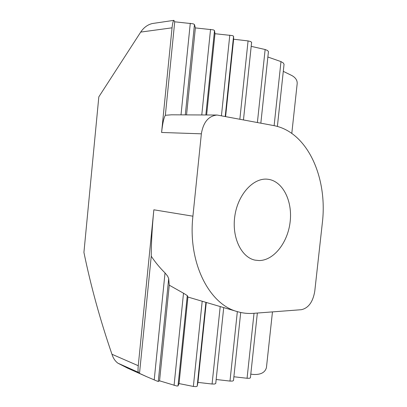 <?xml version="1.0" encoding="UTF-8"?>
<svg xmlns="http://www.w3.org/2000/svg" width="407" height="407" viewBox="0 0 407 407"><rect width="100%" height="100%" fill="white"/><g stroke="black" fill="none" stroke-linecap="round" stroke-linejoin="round"><path stroke-width="0.61" d="M250.397 377.833L257.351 313.044L250.397 377.833L249.466 378.266L247.064 378.266L233.883 376.76M233.476 380.606L240.71 312.484L233.476 380.606L232.463 381.074L229.98 381.079L216.178 379.497L215.741 383.501L214.642 384.015L212.078 384.025L197.96 382.402L197.176 386.238L195.996 386.635L193.366 386.441L179.034 383.577L178.007 385.938L176.755 385.989L159.559 380.82L158.262 381.445L156.944 381.038L146.622 376.663L139.509 373.377L138.411 372.344L117.908 363.181L127.472 368.086L146.622 376.663M267.857 57.011L280.983 61.605L283.282 62.973L284.05 64.265L277.386 126.455M173.886 20.35C173.138 20.879 172.527 23.367 172.054 27.818L140.7 32.092C143.803 27.488 147.69 24.634 152.35 23.535L173.886 20.35L174.72 21.805L193.137 23.799L194.46 24.527L195.37 27.915L213.304 29.853L214.509 30.515L214.988 33.715L232.458 35.607L233.562 36.208L233.638 39.235L248.067 40.914L250.62 41.55L251.612 42.292L251.2 46.352L265.135 49.512L267.562 50.509L268.437 51.669L260.841 123.138L268.437 51.526M267.811 179.248L267.485 179.212C253.454 177.625 238.09 194.149 234.89 215.644C231.522 237.113 241.249 257.468 255.118 260.144L259.101 260.556C274.013 260.526 288.019 242.246 290.186 221.454C292.552 200.671 282.626 180.896 267.811 179.248M174.074 385.383L183.511 293.223L187.291 295.589L178.017 385.922M154.207 379.95L165.028 272.929L167.577 276.053L168.702 278.536L158.267 381.44L168.702 278.525M233.638 39.235L225.61 116.463M201.358 133.822C203.312 122.176 208.552 115.914 217.084 115.033L273.56 125.549C307.667 131.776 327.889 177.971 322.308 223.189L314.764 291.244C312.942 301.928 308.486 308.079 301.389 309.696L253.449 313.339C248.092 313.751 242.801 313.197 237.576 311.686C209.284 304.543 187.658 262.795 192.913 216.193L201.358 133.822L161.589 132.463L172.054 27.818M161.589 132.463C162.576 123.484 163.833 117.755 165.354 115.283L171.489 114.81L217.084 115.033M174.72 21.805L165.354 115.283M195.37 27.915L186.548 114.886M214.988 33.715L206.639 114.983M251.2 46.352L243.478 119.851M283.292 71.352L291.758 75.488C295.548 77.584 297.359 80.286 297.186 83.598L291.794 133.41M194.46 24.527L185.297 114.881L194.46 24.527M272.466 311.894L266.437 367.572C265.13 372.456 260.887 374.755 253.719 374.481L250.793 374.145M140.7 32.092L98.825 96.861L83.923 252.406C90.776 285.877 100.127 319.831 111.961 354.258L138.258 365.715L153.856 209.798C152.137 227.254 151.267 242.725 151.241 256.212L139.509 373.377M206.268 302.513L197.96 382.402M138.258 365.715C137.912 369.429 137.963 371.637 138.411 372.344M165.028 272.929C159.697 267.638 155.103 262.062 151.241 256.212M183.511 293.223L169.261 285.18L159.559 380.82M169.261 285.18L168.702 278.536M237.576 311.686L187.927 297.039L179.034 383.577M187.927 297.039L187.291 295.589M215.766 383.419L216.178 379.497M117.908 363.181C115.14 361.121 113.161 358.15 111.961 354.258M197.176 386.238L205.891 302.401L197.197 386.182M233.567 36.254L225.239 116.392M212.078 384.025L220.202 306.593M239.86 119.165L248.067 40.914M201.775 114.962L210.546 29.355M181.013 114.86L190.278 23.28M221.444 115.674L229.797 35.124M214.514 30.545L205.845 114.983L214.509 30.515M257.397 122.487L265.135 49.512M274.12 125.661L280.983 61.605M251.618 42.374L243.472 119.846L251.612 42.292M192.913 216.193L153.856 209.798M193.366 386.441L202.193 301.317M229.98 381.079L237.347 311.62M247.064 378.266L254.024 313.298M277.376 126.45L284.05 64.265M225.224 116.392L233.562 36.208M187.286 295.568L178.007 385.938M223.718 307.626L215.741 383.501"/></g></svg>
